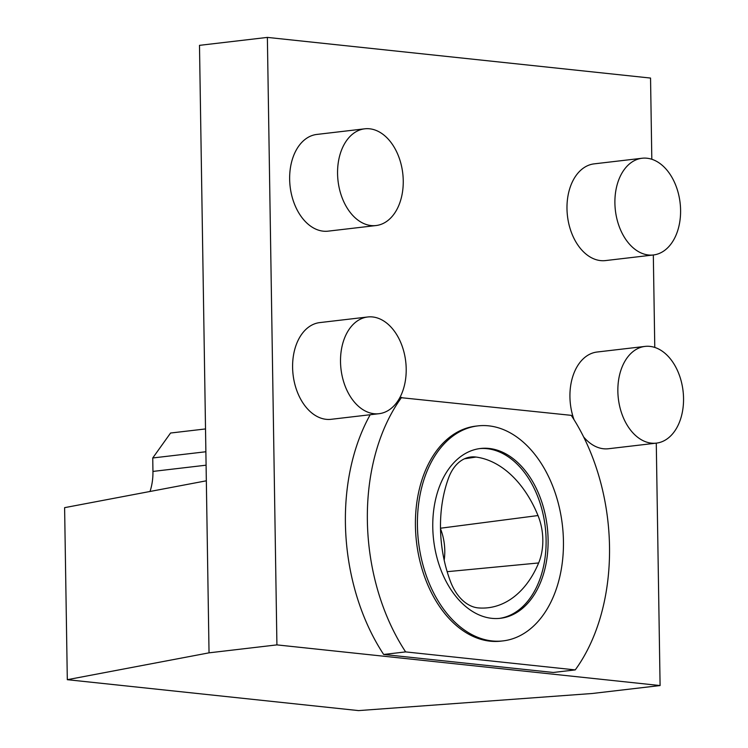 <?xml version="1.0" encoding="UTF-8"?>
<svg xmlns="http://www.w3.org/2000/svg" width="748" height="748" viewBox="0 0 748 748"><rect width="100%" height="100%" fill="white"/><g stroke="black" fill="none" stroke-linecap="round" stroke-linejoin="round"><path stroke-width="1.12" d="M401.639 397.347A179.483 120.101 83.3 0 0 405.631 651.901L575.249 669.899A179.483 120.101 83.3 0 0 571.248 415.346L399.881 397.553M477.85 425.893L475.85 426.126A108.236 72.425 83.3 0 0 416.505 542.048A108.236 72.425 83.3 0 0 501.029 641.13L503.021 640.896A108.236 72.425 83.3 0 0 563.44 541.141A108.236 72.425 83.3 0 0 477.85 425.893A108.236 72.425 83.3 0 0 418.506 541.814A108.236 72.425 83.3 0 0 503.021 640.896M364.744 128.815L316.825 134.434A48.695 32.585 83.3 0 0 290.131 186.579A48.695 32.585 83.3 0 0 328.148 231.151L376.066 225.541A48.695 32.585 83.3 0 0 403.097 177.033A48.695 32.585 83.3 0 0 369.643 128.796A48.695 32.585 83.3 0 0 364.744 128.815A48.695 32.585 83.3 0 0 337.713 177.332A48.695 32.585 83.3 0 0 371.167 225.569A48.695 32.585 83.3 0 0 376.066 225.541M642.083 158.249L594.164 163.859A48.695 32.585 83.3 0 0 567.47 216.013A48.695 32.585 83.3 0 0 605.487 260.584L653.406 254.975A48.695 32.585 83.3 0 0 680.437 206.457A48.695 32.585 83.3 0 0 646.983 158.23A48.695 32.585 83.3 0 0 642.083 158.249A48.695 32.585 83.3 0 0 615.052 206.766A48.695 32.585 83.3 0 0 648.507 254.993A48.695 32.585 83.3 0 0 653.406 254.975M660.091 685.551L276.919 644.888L209.038 652.836L67.311 679.689L358.563 710.6L592.201 693.499L660.091 685.551L656.277 443.143M654.78 347.427L653.322 254.984M651.817 159.268L650.545 78.063L267.373 37.4L199.492 45.348L206.336 480.805L64.608 507.658L67.311 679.689M276.919 644.888L267.373 37.4M645.038 346.408A48.695 32.585 83.3 0 0 618.007 394.925A48.695 32.585 83.3 0 0 651.461 443.153A48.695 32.585 83.3 0 0 656.361 443.134A48.695 32.585 83.3 0 0 683.392 394.617A48.695 32.585 83.3 0 0 649.947 346.389A48.695 32.585 83.3 0 0 645.038 346.408L597.119 352.018A48.695 32.585 83.3 0 0 574.015 419.675M583.627 436.935A48.695 32.585 83.3 0 0 608.442 448.744L656.361 443.134M367.698 316.984L319.779 322.594A48.695 32.585 83.3 0 0 293.085 374.739A48.695 32.585 83.3 0 0 331.102 419.31L379.021 413.7A48.695 32.585 83.3 0 0 406.052 365.192A48.695 32.585 83.3 0 0 372.598 316.956A48.695 32.585 83.3 0 0 367.698 316.984A48.695 32.585 83.3 0 0 340.667 365.491A48.695 32.585 83.3 0 0 374.122 413.728A48.695 32.585 83.3 0 0 379.021 413.7M370.204 414.738A179.483 120.101 83.3 0 0 383.668 654.472L553.286 672.471L575.249 669.899M444.181 560.149A42.72 28.592 83.3 0 0 440.507 528.771M478.524 607.928A108.208 72.406 83.3 0 0 486.434 607.918A108.208 72.406 83.3 0 0 538.644 562.954A45.983 30.771 83.3 0 0 537.999 515.55A108.208 72.406 83.3 0 0 476.037 457.056A45.983 30.771 83.3 0 0 470.127 457.103A45.983 30.771 83.3 0 0 448.585 477.935A108.208 72.406 83.3 0 0 450.436 581.411A45.983 30.771 83.3 0 0 478.524 607.928M405.631 651.901L383.668 654.472M479.496 448.622A85.478 57.194 -96.7 0 1 546.096 539.747A85.478 57.194 -96.7 0 1 499.374 618.4M548.097 539.514A85.478 57.194 83.3 0 0 480.497 448.491A85.478 57.194 83.3 0 0 433.625 540.047A85.478 57.194 83.3 0 0 500.375 618.297A85.478 57.194 83.3 0 0 548.097 539.514M209.038 652.836L206.336 480.805M205.878 451.755L152.742 457.972L152.947 471.418A45.983 30.771 -96.7 0 1 150.002 491.483M205.513 428.941L170.563 433.027L152.742 457.972M447.154 571.687L538.644 562.954M464.471 458.805L476.037 457.056M440.497 528.219L537.999 515.55M206.083 465.191L152.947 471.418"/></g></svg>
